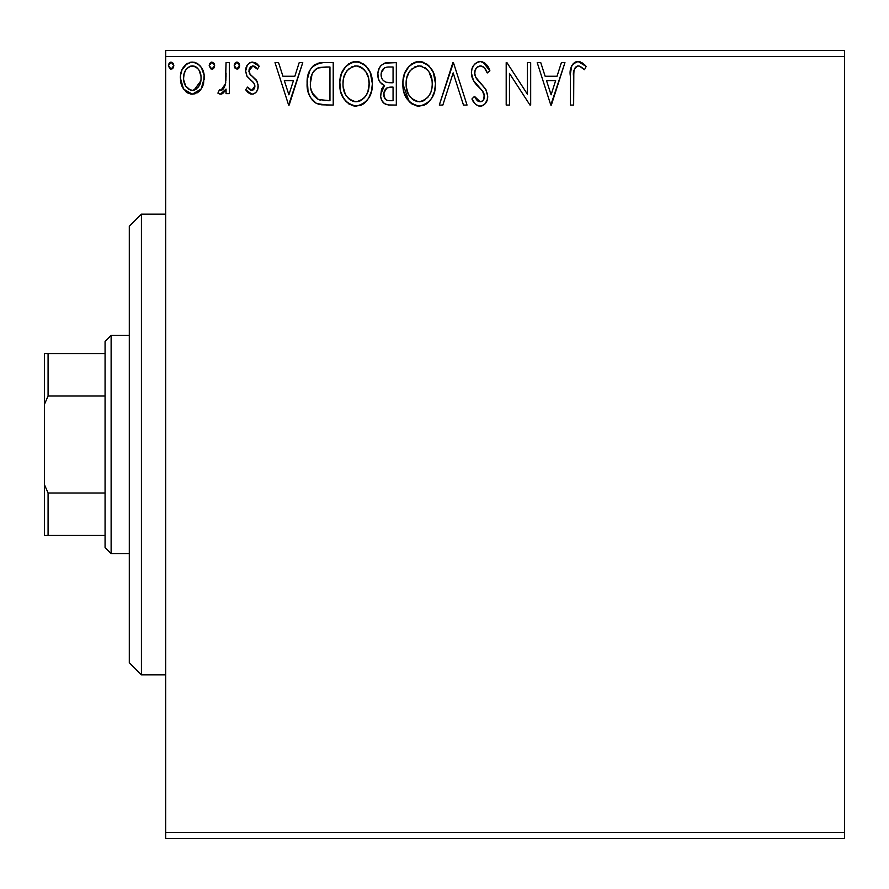 <?xml version="1.0" encoding="UTF-8"?>
<svg xmlns="http://www.w3.org/2000/svg" width="889" height="889" viewBox="0 0 889 889"><rect width="100%" height="100%" fill="white"/><g stroke="black" fill="none" stroke-linecap="round" stroke-linejoin="round"><path stroke-width="1.33" d="M165.676 838.494L844.55 838.494L165.676 838.494L165.676 56.574L844.55 56.574L844.55 832.426L165.676 832.426L165.676 838.494M201.125 89.056L204.303 78.054C204.381 69.253 200.392 63.93 192.324 62.086C184.267 63.941 180.278 69.253 180.367 78.054L183.534 89.078L192.324 94.19L201.125 89.056L203.559 83.799L204.137 75.287L201.381 67.531L197.58 63.564L192.324 62.086L187.068 63.564L181.967 69.975L180.534 75.298L180.534 80.955L182.767 87.833L187.279 92.789L191.002 94.101L194.958 93.834L200.336 90.133M226.062 62.63L229.318 62.63L226.062 62.63L225.317 84.755L223.506 88.844L221.383 90.322L219.45 89.822L217.894 93.123L220.039 94.156L222.317 93.689L226.062 89.078L226.062 93.645L229.318 93.645L229.318 62.63L229.318 93.645L229.318 62.63L226.062 62.63L225.55 83.699L220.917 90.378L219.45 89.822L217.894 93.123L220.383 94.19L226.062 89.078L226.062 93.645L229.318 93.645L226.062 93.645M251.943 94.19L254.665 93.456L256.677 91.467L257.821 88.878L258.088 84.822L256.332 80.043L249.676 73.843L249.153 69.142L250.509 66.897L252.887 65.897L255.51 66.964L257.365 69.164L259.244 66.286L256.421 63.308L252.52 62.086L249.531 62.908L247.32 65.097L245.642 71.053L247.098 76.487L253.432 82.455L254.687 84.744L254.698 87.633L253.098 89.967L250.409 90.045L247.553 87.111L245.642 89.778L248.32 92.712L251.943 94.19C256.154 93.312 258.221 90.6 258.154 86.055L257.11 81.277L249.676 73.843L248.909 70.887L252.887 65.897L257.365 69.164L259.244 66.286L252.52 62.086C247.898 63.075 245.608 66.064 245.642 71.053L246.709 75.843L254.11 83.388L254.887 86.2L251.731 90.378L247.553 87.111L245.642 89.778L251.943 94.19M322.418 62.652L315.228 64.386L311.75 67.464L309.783 70.631L307.294 79.588L308.038 91.489L310.417 97.501L316.039 103.191L321.662 104.802L333.219 105.069L333.219 62.63L323.363 62.63C312.039 64.175 306.627 71.064 307.105 83.31C306.616 92.011 309.817 98.757 316.695 103.535L326.796 105.069L333.219 105.069L333.219 62.63L333.219 105.069L326.796 105.069M387.837 62.63L396.316 62.63L384.604 63.152L381.159 65.408L379.192 68.309L377.858 73.587L378.47 78.977L380.192 82.333L384.526 85.522L381.47 89.545L380.67 96.601L381.848 100.513L384.426 103.646L388.271 104.946L396.316 105.069L396.316 62.63L396.316 105.069L396.316 62.63L387.837 62.63C381.203 63.652 377.869 67.675 377.825 74.676C377.781 79.754 380.014 83.366 384.526 85.522L380.548 94.545C380.603 101.235 383.859 104.746 390.315 105.069L396.316 105.069L390.315 105.069M442.844 105.069L439.288 105.069L452.89 62.63L439.288 105.069L442.844 105.069L453.168 72.876L463.48 105.069L467.036 105.069L453.434 62.63L467.036 105.069L453.434 62.63L439.288 105.069L442.844 105.069L453.168 72.876L463.48 105.069L467.036 105.069L463.48 105.069M527.421 62.63L527.421 94.201L506.941 62.63L506.197 62.63L506.197 105.069L509.464 105.069L509.464 73.42L529.988 105.069L530.677 105.069L530.677 62.63L527.421 62.63L530.677 62.63L527.421 62.63L527.421 94.201L506.941 62.63L506.197 62.63L506.197 105.069L509.464 105.069L509.464 73.42L529.988 105.069L530.677 105.069L530.677 62.63L530.677 105.069L529.988 105.069M573.649 76.832L574.016 70.298L575.35 67.331L577.372 65.997L579.295 66.064L584.506 69.709L586.162 66.442L582.673 63.086L578.15 61.541L574.739 62.397L571.76 65.686L570.438 73.576L570.394 105.069L573.649 105.069L573.649 76.832C572.66 71.642 574.172 67.997 578.183 65.897L580.328 66.508L584.506 69.709L586.162 66.442L578.15 61.541C571.671 63.752 569.082 68.709 570.394 76.41L570.394 105.069L573.649 105.069L573.816 71.931M561.392 62.63L564.948 62.63L551.347 105.069L564.948 62.63L561.392 62.63L557.036 76.232L545.124 76.232L540.756 62.63L537.212 62.63L550.802 105.069L564.948 62.63L561.392 62.63L557.036 76.232L545.124 76.232L540.756 62.63L537.212 62.63L550.802 105.069L537.212 62.63L540.756 62.63M480.349 61.541L476.515 62.619L473.659 65.43L471.937 69.053L471.392 73.031L473.493 80.577L482.471 90.945L484.327 94.945L483.394 100.046L481.116 101.69L477.36 100.646L474.482 96.356L471.937 98.968L475.082 103.757L477.349 105.491L480.127 106.147L483.838 104.958L485.894 102.835L487.272 99.679L487.605 94.567L485.361 88.744L475.726 77.254L474.726 74.176L475.137 70.187L477.049 67.286L480.582 65.897L482.994 66.675L484.805 68.475L487.228 72.965L489.883 70.82L485.216 63.386L480.349 61.541C474.437 62.841 471.448 66.664 471.392 73.031C471.859 78.488 474.204 83.055 478.438 86.722L482.471 90.945L484.438 96.423C484.449 99.479 483.027 101.268 480.171 101.802L474.482 96.356L471.937 98.968C473.437 102.98 476.171 105.38 480.127 106.147C485.238 105.058 487.761 101.757 487.705 96.245L486.027 89.789L475.726 77.254L474.648 73.087C474.726 68.998 476.704 66.608 480.582 65.897C483.994 66.919 486.205 69.275 487.228 72.965L489.883 70.82C488.461 65.63 485.283 62.541 480.349 61.541M435.488 83.666L433.332 72.52L429.209 66.153L422.875 62.074L415.341 62.097L409.04 66.253L404.484 73.854L402.906 81.955L403.75 91.489L406.773 98.535L412.074 104.046L417.452 106.024L423.131 105.558L427.42 103.213L431.687 98.279L434.577 91.234L435.488 83.666C435.643 71.587 430.176 64.208 419.119 61.541C408.062 64.308 402.639 71.753 402.85 83.866C402.639 96.112 408.14 103.535 419.375 106.147C430.354 103.257 435.721 95.768 435.488 83.666M372.38 83.666L370.224 72.52L366.112 66.153L359.778 62.074L352.244 62.097L345.932 66.253L341.387 73.854L339.798 81.955L340.643 91.489L343.676 98.535L348.977 104.046L354.355 106.024L360.034 105.558L364.323 103.213L368.591 98.279L371.48 91.234L372.38 83.666C372.535 71.587 367.079 64.208 356.011 61.541C344.965 64.308 339.542 71.753 339.742 83.866C339.531 96.112 345.043 103.535 356.267 106.147C367.257 103.257 372.624 95.768 372.38 83.666M299.204 62.63L302.76 62.63L289.158 105.069L302.76 62.63L299.204 62.63L294.848 76.232L282.924 76.232L278.568 62.63L275.012 62.63L288.614 105.069L302.76 62.63L299.204 62.63L294.848 76.232L282.924 76.232L278.568 62.63L275.012 62.63L288.614 105.069L275.012 62.63L278.568 62.63M239.652 65.63L238.974 63.297L236.941 62.086L234.896 63.297L234.218 65.63L234.885 67.964L237.241 69.131L238.985 67.964L239.652 65.63L236.941 62.086L234.218 65.63L236.941 69.164L239.619 65.008M214.638 65.63L213.949 63.297L211.915 62.086L209.871 63.297L209.193 65.63L210.737 68.831L212.527 69.075L213.96 67.964L214.638 65.63L211.915 62.086L209.193 65.63L211.915 69.164L214.638 65.63M173.833 65.63L173.155 63.297L170.81 62.119L169.077 63.297L168.432 66.242L170.51 69.075L173.166 67.964L173.833 65.63L171.121 62.086L168.399 65.63L171.121 69.164L173.833 65.63M844.55 50.506L165.676 50.506L165.676 832.426L844.55 832.426L844.55 838.494L844.55 56.574L165.676 56.574L165.676 50.506L844.55 50.506L844.55 56.574L844.55 50.506M573.649 105.069L570.394 105.069M570.438 73.587L570.394 74.987M571.76 65.686L571.227 67.008L571.771 65.686M572.483 64.475L574.739 62.397M574.772 62.374L575.783 61.919M575.872 61.886L576.661 61.685M578.15 61.541L577.561 61.574M579.384 61.652L580.528 61.963M584.529 64.641L585.362 65.53M586.162 66.442L584.506 69.709L583.517 68.831L584.506 69.709M583.495 68.809L582.462 67.964M582.017 67.62L580.328 66.508M579.261 66.053L577.772 65.93M574.561 68.553L574.25 69.353M574.583 68.509L573.838 71.576M551.091 94.834L546.513 80.588L555.647 80.588L551.091 94.834L546.513 80.588L555.647 80.588L551.091 94.834M509.464 105.069L506.197 105.069L506.197 62.63L506.941 62.63M481.227 61.597L482.105 61.752M482.827 61.974L489.883 70.82L487.228 72.965L486.161 70.642M483.827 67.353L482.994 66.686M481.838 66.097L479.304 66.064M478.093 66.553L477.026 67.308M476.748 67.553L476.16 68.22M475.582 69.153L475.148 70.153M474.77 71.62L474.915 75.176M474.937 75.254L476.26 78.199M476.882 79.11L477.604 80.088M478.215 80.843L479.227 82.01M480.271 83.144L481.127 84.022M482.271 85.188L483.372 86.377M487.605 98.001L487.283 99.646M487.261 99.735L484.827 104.124M482.849 105.535L482.149 105.824M482.027 105.858L481.205 106.058M478.682 105.98L477.371 105.502M476.182 104.769L475.082 103.769M474.181 102.657L473.659 101.913M471.937 98.968L474.482 96.356L474.982 97.279L474.482 96.356M475.493 98.157L476.66 99.868M476.837 100.079L477.849 101.035M478.193 101.257L480.171 101.802M481.116 101.69L482.771 100.779M483.394 100.046L484.116 98.612M484.216 98.268L484.327 94.956M483.927 93.512L483.294 92.178L483.927 93.523M483.272 92.145L482.238 90.656M481.994 90.389L480.505 88.8M479.049 87.333L477.082 85.288M477.049 85.255L474.559 82.221M472.604 78.81L471.948 76.943M471.915 76.81L471.548 75.165M471.514 71.042L471.426 72.02M472.804 66.864L473.637 65.464M473.704 65.375L474.893 63.93M476.537 62.608L478.338 61.819M478.449 61.786L479.271 61.619M488.405 67.597L487.983 66.819M485.216 63.386L483.76 62.386M482.471 90.945L482.894 91.556M484.405 95.69L484.383 97.379M474.726 74.176L474.682 72.353M435.266 87.433L434.999 89.311M431.687 98.279L434.099 92.889M430.632 99.857L429.365 101.39M425.598 104.446L426.542 103.857M424.52 105.013L423.153 105.547M419.375 106.147L418.397 106.113M417.386 106.013L415.552 105.635M413.129 104.669L412.118 104.08M412.074 104.046L409.14 101.568M409.107 101.535L402.85 83.866L402.906 81.944M403.061 79.999L403.25 78.688M403.75 76.232L404.484 73.876M406.762 69.231L409.029 66.264M411.107 64.319L411.874 63.764M413.941 62.619L417.141 61.685M419.119 61.541L420.075 61.585M421.064 61.685L422.853 62.074M426.72 63.952L429.176 66.119M433.321 72.509L433.043 71.887M433.354 72.576L434.099 74.532M435.021 78.21L435.266 79.81M406.773 98.535L407.206 99.19M417.374 66.053L418.452 65.919M431.054 91.356L431.776 88.578M428.165 96.89L427.453 97.746M421.008 101.624L419.23 101.802C410.318 99.557 405.951 93.589 406.106 83.877L406.284 86.944L406.106 83.877C405.906 74.087 410.274 68.097 419.23 65.897C428.042 68.097 432.376 74.02 432.221 83.677L432.054 80.632L432.221 83.677C432.421 93.412 428.087 99.446 419.23 101.802L419.997 101.768M410.529 97.346L409.762 96.379M408.24 93.823L406.284 86.944M408.351 94.067L410.518 97.346M417.697 101.679L414.207 100.435M416.208 101.324L417.23 101.59M414.752 66.919L416.185 66.353M406.84 77.71L409.184 72.098L412.352 68.453M410.062 70.809L408.051 74.22M406.284 80.799L406.829 77.765M431.509 77.665L431.243 76.71M430.354 74.354L429.109 72.065L432.054 80.632M424.975 67.653L427.242 69.631M420.753 65.997L422.231 66.342M423.064 100.99L422.253 101.302M429.932 94.078L430.498 92.845M432.187 85.222L432.054 86.755M389.271 105.035L388.282 104.958M386.259 104.535L385.437 104.224M386.271 104.546L383.659 103.013M382.948 102.257L381.859 100.535M381.092 98.568L380.67 96.59M381.47 89.556L381.937 88.533M382.737 87.289L383.459 86.455M382.981 84.744L381.603 83.788M380.181 82.333L379.481 81.266M379.447 81.199L378.47 78.988M378.358 78.61L378.214 78.043M377.969 72.431L378.703 69.464M379.681 67.408L380.27 66.508M380.336 66.408L381.025 65.553M383.592 63.575L384.537 63.175M386.748 62.686L385.659 62.852M381.103 98.601L381.848 100.513M381.748 78.143L381.092 74.676C381.392 69.475 384.137 66.908 389.326 66.986L393.06 66.986L393.06 82.766L386.215 82.255C382.826 80.899 381.125 78.376 381.092 74.676L381.259 76.543M386.015 99.779L384.104 96.901L383.959 92.745L386.948 87.922L391.393 87.111L388.86 87.3M383.948 92.767L383.804 94.478C383.981 89.533 386.504 87.078 391.393 87.111L393.06 87.111L393.06 100.713L389.671 100.713C385.77 100.535 383.815 98.457 383.804 94.478L385.126 98.946M385.237 99.079L385.993 99.757M387.848 100.535L386.604 100.124M386.604 88.133L383.959 92.745M384.404 91.089L384.115 92M388.137 82.621L391.404 82.766L386.215 82.255L383.537 80.732M381.381 77.065L381.614 77.799M383.126 80.321L382.426 79.41M385.07 81.788L386.215 82.255M381.27 72.82L384.392 67.92M383.315 68.775L382.292 70.109M381.803 71.087L381.348 72.465M384.104 96.901L383.881 95.701M383.804 94.478L383.848 93.601M391.393 87.111L393.06 87.111L393.06 100.713L389.671 100.713M372.169 87.433L371.891 89.311M368.591 98.279L371.002 92.889M367.535 99.857L366.268 101.39M365.157 102.502L364.323 103.213M363.445 103.857L362.445 104.48M361.467 104.991L360.056 105.547M356.267 106.147L355.3 106.113M354.289 106.013L352.455 105.635M350.033 104.669L349.021 104.08M352.466 105.635L346.032 101.568M346.01 101.535L341.854 95.09M341.532 94.29L340.654 91.534M340.076 88.589L339.965 87.711M339.742 83.866L339.798 81.944M339.965 79.999L340.143 78.688M340.643 76.287L341.376 73.876M343.665 69.231L345.932 66.253M348.01 64.319L348.777 63.764M350.844 62.619L354.044 61.685M356.011 61.541L356.978 61.585M357.967 61.685L359.745 62.074M363.623 63.952L366.079 66.119M370.246 72.576L371.002 74.532M343.676 98.535L344.187 99.29M354.278 66.053L355.356 65.919M360.512 66.864L359.134 66.342L361.867 67.653L366.012 72.065L368.413 77.643L369.124 83.677L368.957 80.632M367.957 91.356L369.124 83.677C369.324 93.412 364.99 99.446 356.122 101.802L354.6 101.679L356.122 101.802C347.221 99.557 342.854 93.589 343.01 83.877C342.798 74.087 347.177 68.097 356.122 65.897C364.946 68.097 369.279 74.02 369.124 83.677L368.668 88.578M365.057 96.89L361.89 99.912L356.9 101.768M345.132 93.823L346.666 96.379M343.01 83.877L343.176 80.799L343.01 83.877M345.254 94.067L343.176 86.944M347.421 97.346L349.133 99.046L347.421 97.346M350.333 99.957L351.099 100.435M351.655 66.919L353.089 66.353M343.743 77.71L346.077 72.098L349.255 68.453M346.966 70.809L344.954 74.22M368.413 77.665L368.146 76.71M367.257 74.354L366.012 72.065M364.157 69.653L360.578 66.897M357.645 65.997L359.134 66.342M357.911 101.624L359.178 101.29M359.956 100.99L364.357 97.746M366.824 94.078L367.39 92.845M321.674 104.802L319.295 104.402M319.14 104.369L317.94 104.035M316.695 103.535L316.039 103.191M315.351 102.791L314.228 102.002M312.895 100.79L312.161 99.979M309.128 94.856L308.65 93.589M308.572 93.356L308.061 91.578M308.016 91.4L307.561 89.178M307.338 87.544L307.216 86.244M307.138 84.788L307.294 79.566M307.916 75.865L308.394 74.098M309.005 72.376L309.239 71.809M312.684 66.397L314.439 64.886M317.562 63.397L319.518 62.93M319.629 62.919L321.496 62.697M309.139 94.879L309.416 95.523M313.15 94.823L312.05 92.689L318.418 99.524C312.639 95.868 309.95 90.467 310.372 83.322L310.461 85.711L310.372 83.322C309.961 76.687 312.406 71.598 317.717 68.064L315.795 69.198L317.717 68.064L326.441 66.986L319.84 67.453L329.952 66.986L329.952 100.713L318.418 99.524L313.806 95.823L311.183 90.1L312.05 92.689M312.917 72.487L315.795 69.198M313.484 71.62L314.617 70.242M320.707 100.179L319.551 99.901M325.441 100.668L323.063 100.513M310.539 86.533L310.461 85.711M312.072 74.131L310.372 83.322L310.706 78.865L312.35 73.543M288.892 94.834L284.324 80.588L293.448 80.588L288.892 94.834L284.324 80.588L293.448 80.588L288.892 94.834M250.92 94.067L249.987 93.756M249.087 93.267L249.998 93.767M247.731 92.212L246.898 91.356M245.642 89.778L247.553 87.111L247.942 87.678M248.709 88.644L249.287 89.233M251.054 90.289L252.443 90.278M253.098 89.967L253.898 89.211M254.11 88.922L254.543 88.078M254.721 87.555L254.743 84.988M254.698 84.766L254.832 85.466M254.476 84.133L253.098 82.099M252.62 81.644L250.842 80.188M245.642 71.053L245.664 70.253M246.031 67.931L246.231 67.286M246.564 66.431L247.32 65.097M250.954 62.286L251.72 62.141M252.52 62.086L251.743 62.141M255.643 62.852L257.888 64.508M259.244 66.286L257.365 69.164L256.521 67.986M256.176 67.597L255.51 66.964M254.298 66.197L252.454 65.93M251.187 66.364L249.153 69.131M249.098 69.309L250.02 74.332M249.331 73.165L249.676 73.831M250.409 74.776L251.276 75.587M252.176 76.31L253.154 77.032M258.154 86.055L258.132 86.766M257.821 88.867L257.432 90.033M256.677 91.478L256.165 92.145M255.765 92.589L253.798 93.867M253.354 94.012L252.698 94.134M248.953 71.653L248.909 70.887M254.887 86.2L254.843 86.922M239.508 66.842L238.13 68.82M234.374 64.408L235.274 62.819M235.763 62.43L236.63 62.119M237.541 62.174L238.096 62.419M238.863 63.152L239.452 64.252M226.062 89.078L225.595 89.978M222.839 93.378L225.084 90.878M222.328 93.689L221.394 94.056M217.894 93.123L219.45 89.822L221.828 90.2M219.45 89.822L220.528 90.322M222.628 89.722L224.65 86.833M225.317 84.755L225.739 82.388M225.862 81.043L226.062 73.054M226.039 75.721L226.017 76.91M214.46 66.919L213.104 68.82M210.737 62.43L211.604 62.119M213.849 63.152L214.427 64.252M199.48 91.089L197.402 92.767M187.201 92.745L186.19 92.023M182.167 86.689L181.178 84.077M181.112 83.844L180.545 81.021M180.367 78.054L180.4 76.665M180.534 75.309L180.734 73.987M181.056 72.587L181.489 71.198M182.078 69.731L183.256 67.564M184.912 65.386L186.312 64.097M183.278 67.531L187.512 63.308M189.613 62.441L190.879 62.186M191.635 62.119L195.069 62.452M193.769 62.186L195.035 62.441M196.613 63.03L200.081 65.753M201.381 67.531L202.414 69.364M204.048 74.709L204.137 75.332M204.303 78.054L204.259 79.51M203.548 83.833L202.57 86.5M202.459 86.744L201.992 87.633M191.657 94.156L192.324 94.19M192.335 65.897L190.279 66.208L194.369 66.208L192.335 65.897C198.28 67.42 201.181 71.464 201.036 78.032C201.181 84.611 198.28 88.733 192.335 90.378L192.335 90.378C186.39 88.722 183.49 84.611 183.623 78.032L184.112 73.931L183.623 78.032C183.478 71.464 186.379 67.42 192.335 65.897L196.225 67.108L198.436 69.242M199.003 70.12L200.914 75.965M200.914 80.121L198.98 86L196.225 89.1L192.335 90.378L194.38 90.045M190.268 90.045L185.69 85.989L183.745 80.11M184.512 83.51L184.745 84.133M191.291 90.289L188.435 89.089M189.468 66.519L190.29 66.208M197.036 67.731L195.691 66.775M194.013 90.156L200.814 80.888M173.666 66.919L172.299 68.82M173.166 63.308L173.633 64.252M427.265 69.653L429.109 72.065M430.554 92.7L429.165 95.445M424.986 99.912L423.664 100.701M413.463 99.968L412.229 99.046M390.093 82.744L388.793 82.677M387.493 82.544L386.848 82.433M382.381 79.343L381.803 78.265M381.092 74.676L381.137 73.754M384.593 67.808L385.337 67.486M389.326 66.986L393.06 66.986L393.06 82.766L391.404 82.766M343.176 80.799L343.721 77.765M367.457 92.7L366.068 95.445M353.1 101.324L349.133 99.046M326.441 66.986L329.952 66.986L329.952 100.713L327.819 100.713M311.183 90.1L310.75 88.089M318.229 67.864L319.84 67.453M183.623 78.032L183.745 75.965M184.112 73.931L185.657 70.12L188.435 67.097M194.369 66.208L196.225 67.108M200.558 82.155L198.98 86M198.403 86.866L197.758 87.689M141.429 674.829L129.305 662.705L129.305 226.295L141.429 214.171L165.676 214.171L141.429 214.171L141.429 674.829L165.676 674.829L141.429 674.829L141.429 214.171L129.305 226.295L129.305 662.705L141.429 674.829M105.069 492.995L105.069 547.546L111.125 553.603L111.125 335.397L105.069 341.454L105.069 492.995L105.069 341.454L111.125 335.397L111.125 553.603L129.305 553.603L111.125 553.603L105.069 547.546L105.069 492.995L48.084 492.995L44.45 484.683L44.45 404.317L48.084 396.005L105.069 396.005L48.084 396.005L48.084 353.578L44.45 353.578L44.45 404.317L44.45 353.578L48.084 353.578L48.084 396.005L44.45 404.317L44.45 535.422L105.069 535.422L48.084 535.422L48.084 492.995L48.084 535.422L44.45 535.422L44.45 484.683L48.084 492.995L105.069 492.995M129.305 335.397L111.125 335.397L129.305 335.397M105.069 353.578L48.084 353.578L105.069 353.578"/></g></svg>
